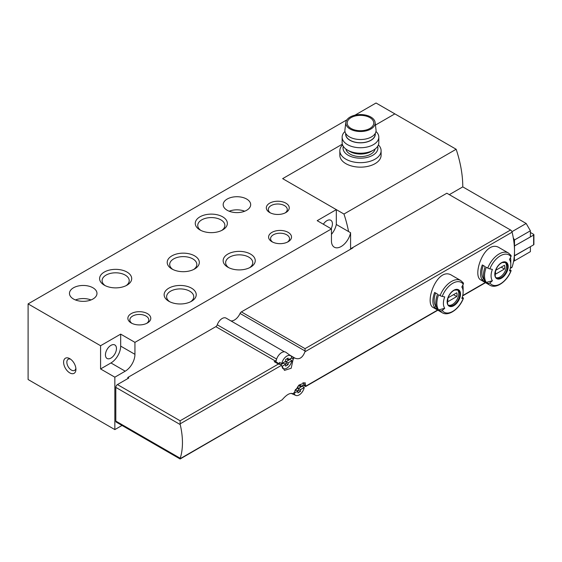 <?xml version="1.0" encoding="UTF-8"?>
<svg xmlns="http://www.w3.org/2000/svg" width="562" height="562" viewBox="0 0 562 562"><rect width="100%" height="100%" fill="white"/><g stroke="black" fill="none" stroke-linecap="round" stroke-linejoin="round"><path stroke-width="0.84" d="M331.123 228.72A7.798 4.503 120 0 0 332.423 223.852A7.798 4.503 120 0 0 330.807 220.283A7.798 4.503 120 0 0 323.354 224.231M331.454 234.354A13.755 7.945 120 0 0 336.315 224.484L336.315 209.626L282.651 178.639L342.328 144.188L282.651 178.639L343.958 214.038A96.074 55.469 60 0 1 348.573 231.558M343.958 214.038L456.154 149.26L394.847 113.868L375.437 125.073L394.847 113.868L376.041 103.008L354.931 115.196M346.887 119.839L28.1 303.887L28.1 379.526L114.845 429.6L122.031 425.448M69.765 372.88A8.711 5.03 -120 0 0 75.926 369.318A8.711 5.03 -120 0 0 69.765 358.647A8.711 5.03 -120 0 0 63.604 362.209A8.711 5.03 -120 0 0 69.765 372.88M28.1 303.887L100.577 345.728L100.577 368.946L114.845 377.179L114.845 429.6M114.845 377.179L125.221 371.194A13.755 7.945 120 0 0 134.943 354.341L134.943 342.363L331.454 228.91L331.454 240.894A13.755 7.945 120 0 0 334.299 247.189A13.755 7.945 120 0 0 343.712 244.66A13.755 7.945 120 0 0 350.583 232.724L350.583 249.219M336.315 224.484L350.583 232.724M227.203 210.279A13.755 7.945 0 0 0 242.194 212A13.755 7.945 0 0 0 250.687 204.666A13.755 7.945 0 0 0 236.925 196.721A13.755 7.945 0 0 0 223.17 204.666A13.755 7.945 0 0 0 227.203 210.279M73.496 299.019A13.755 7.945 0 0 0 88.487 300.74A13.755 7.945 0 0 0 96.98 293.406A13.755 7.945 0 0 0 83.225 285.461A13.755 7.945 0 0 0 69.47 293.406A13.755 7.945 0 0 0 73.496 299.019M336.315 209.626L317.186 220.669L331.454 228.91M100.577 368.946L110.953 362.954A13.755 7.945 120 0 0 120.675 346.108L120.675 334.123L100.577 345.728M120.675 334.123L134.943 342.363M269.676 212.527A11.465 6.618 0 0 0 285.889 212.527A11.465 6.618 0 0 0 285.889 203.17A11.465 6.618 0 0 0 269.676 203.17A11.465 6.618 0 0 0 269.676 212.527L269.676 212.527M271.952 241.73A11.465 6.618 0 0 0 288.158 241.73A11.465 6.618 0 0 0 288.158 232.373A11.465 6.618 0 0 0 271.952 232.373A11.465 6.618 0 0 0 271.945 241.73A11.465 6.618 0 0 0 271.952 241.73M131.22 322.981A11.465 6.618 0 0 0 147.434 322.981A11.465 6.618 0 0 0 147.427 313.624A11.465 6.618 0 0 0 131.22 313.624A11.465 6.618 0 0 0 131.22 322.981L131.22 322.981M199.96 229.935A16.052 9.266 0 0 0 222.657 229.935A16.052 9.266 0 0 0 222.657 216.834A16.052 9.266 0 0 0 199.96 216.834A16.052 9.266 0 0 0 199.96 229.935L199.96 229.935M104.3 285.166A16.052 9.266 0 0 0 126.998 285.166A16.052 9.266 0 0 0 126.998 272.064A16.052 9.266 0 0 0 104.3 272.064A16.052 9.266 0 0 0 104.3 285.166L104.3 285.166M171.909 268.973A16.052 9.266 0 0 0 194.614 268.973A16.052 9.266 0 0 0 194.614 255.865A16.052 9.266 0 0 0 171.909 255.865A16.052 9.266 0 0 0 171.909 268.973L171.909 268.973M227.849 267.196A16.052 9.266 0 0 0 250.547 267.196A16.052 9.266 0 0 0 250.547 254.087A16.052 9.266 0 0 0 227.849 254.087A16.052 9.266 0 0 0 227.849 267.196L227.849 267.196M168.832 301.267A16.052 9.266 0 0 0 191.53 301.267A16.052 9.266 0 0 0 191.53 288.166A16.052 9.266 0 0 0 168.832 288.166A16.052 9.266 0 0 0 168.832 301.267L168.832 301.267M190.581 301.773A13.565 7.833 0 0 0 193.75 296.743A13.565 7.833 0 0 0 180.184 288.91A13.565 7.833 0 0 0 166.612 296.743A13.565 7.833 0 0 0 169.78 301.773M249.598 267.702A13.565 7.833 0 0 0 252.767 262.672A13.565 7.833 0 0 0 239.194 254.839A13.565 7.833 0 0 0 225.629 262.672A13.565 7.833 0 0 0 228.797 267.702M193.658 269.479A13.565 7.833 0 0 0 196.826 264.449A13.565 7.833 0 0 0 183.261 256.616A13.565 7.833 0 0 0 169.696 264.449A13.565 7.833 0 0 0 172.864 269.479M126.05 285.672A13.565 7.833 0 0 0 129.218 280.642A13.565 7.833 0 0 0 115.653 272.809A13.565 7.833 0 0 0 102.087 280.642A13.565 7.833 0 0 0 105.256 285.672M221.709 230.448A13.565 7.833 0 0 0 224.877 225.411A13.565 7.833 0 0 0 211.312 217.578A13.565 7.833 0 0 0 197.747 225.411A13.565 7.833 0 0 0 200.915 230.448M146.661 323.389A9.477 5.472 0 0 0 148.804 319.926A9.477 5.472 0 0 0 139.327 314.453A9.477 5.472 0 0 0 129.843 319.926A9.477 5.472 0 0 0 131.986 323.389M287.393 242.138A9.477 5.472 0 0 0 289.535 238.674A9.477 5.472 0 0 0 280.052 233.202A9.477 5.472 0 0 0 270.575 238.674A9.477 5.472 0 0 0 272.718 242.138M285.124 212.935A9.477 5.472 0 0 0 287.266 209.471A9.477 5.472 0 0 0 277.783 203.999A9.477 5.472 0 0 0 268.306 209.471A9.477 5.472 0 0 0 270.448 212.935M70.643 359.223A6.421 3.709 -120 0 0 68.178 359.266A6.421 3.709 -120 0 0 67.194 364.408A6.421 3.709 -120 0 0 71.388 370.07A6.421 3.709 -120 0 0 74.598 370.386A6.421 3.709 -120 0 0 75.87 368.279M116.46 348.538A7.798 4.503 120 0 0 114.845 344.97A7.798 4.503 120 0 0 107.054 349.473A7.798 4.503 120 0 0 107.054 358.472A7.798 4.503 120 0 0 113.06 356.385A7.798 4.503 120 0 0 116.46 348.538M91.002 299.953A13.755 7.945 0 0 0 75.449 299.953M244.702 211.221A13.755 7.945 0 0 0 229.155 211.221M350.583 248.797L446.846 193.223L510.556 230.006L305.047 348.651L241.379 311.896L352.852 247.912L352.486 247.702M449.319 194.649L462.779 186.879A96.074 55.469 60 0 0 456.154 149.26M511.94 231.699L526.173 223.479L462.779 186.879M510.282 268.376L511.701 267.561A2.29 1.321 -120 0 0 512.101 267.041A68.789 39.712 -120 0 0 514.314 255.766L514.497 260.831L530.388 251.657L530.388 246.697L514.314 255.766A68.789 39.712 -120 0 0 514.497 251.003A68.789 39.712 -120 0 0 514.314 246.03L530.388 236.96L530.388 230.778L514.497 239.953L514.497 255.872L533.633 244.821A0.92 0.527 0 0 0 533.9 244.449L533.9 234.712A0.92 0.527 0 0 0 533.633 234.34L530.388 232.464M342.539 144.856A20.639 11.914 0 0 0 339.834 150.749L339.834 155.238A20.639 11.914 0 0 0 345.883 163.668A20.639 11.914 0 0 0 368.37 166.247A20.639 11.914 0 0 0 381.106 155.238L381.106 150.749A20.639 11.914 0 0 0 378.409 144.856M530.388 230.778L526.173 223.479M514.497 239.953L513.289 237.859M513.577 261.365L514.497 260.831M339.834 150.749A20.639 11.914 0 0 0 345.883 159.172A20.639 11.914 0 0 0 368.37 161.758A20.639 11.914 0 0 0 381.106 150.749M343.312 146.373A17.429 10.06 0 0 0 348.152 155.238A17.429 10.06 0 0 0 368.524 157.051A17.429 10.06 0 0 0 377.636 146.373M345.89 149.056A14.675 8.472 0 0 0 350.098 154.114A14.675 8.472 0 0 0 365.335 156.117A14.675 8.472 0 0 0 375.058 149.056M344.97 131.48A18.342 10.594 0 0 0 342.132 137.142L342.132 142.636A18.342 10.594 0 0 0 347.506 150.124L349.993 151.557A14.823 8.556 0 0 0 370.955 151.557L373.442 150.124A18.342 10.594 0 0 0 378.816 142.636L378.816 137.142A18.342 10.594 0 0 0 375.978 131.48M349.993 151.557L347.506 150.124A18.342 10.594 0 0 0 373.442 150.124M342.132 137.142A18.342 10.594 0 0 0 347.506 144.631A18.342 10.594 0 0 0 367.492 146.928A18.342 10.594 0 0 0 378.816 137.142M345.721 133.433A14.823 8.556 0 0 0 349.993 140.324A14.823 8.556 0 0 0 366.81 142.01A14.823 8.556 0 0 0 375.226 133.433M345.799 133.566L345.799 134.269A14.675 8.472 0 0 0 350.098 140.261A14.675 8.472 0 0 0 366.087 142.102A14.675 8.472 0 0 0 375.149 134.269L375.149 133.566M345.834 122.439L344.92 129.892A15.588 8.999 0 0 0 349.452 136.889A15.588 8.999 0 0 0 366.944 138.716A15.588 8.999 0 0 0 376.027 129.892L375.114 122.439A14.675 8.472 0 0 0 360.474 114.564A14.675 8.472 0 0 0 345.834 122.439A14.675 8.472 0 0 0 350.098 129.028A14.675 8.472 0 0 0 366.564 130.749A14.675 8.472 0 0 0 375.114 122.439M351.067 128.466A13.298 7.678 0 0 0 365.56 130.131A13.298 7.678 0 0 0 373.772 123.036A13.298 7.678 0 0 0 360.474 115.365A13.298 7.678 0 0 0 347.175 123.036A13.298 7.678 0 0 0 351.067 128.466M444.732 308.278A13.952 8.051 -60 0 1 444.732 296.891A68.789 14.535 21.2 0 1 442.21 296.406A17.197 9.926 -60 0 1 463.271 284.246A1.834 1.447 -35.1 0 0 463.236 282.812L460.77 280.536L451.876 275.401C437.447 265.763 423.783 303.368 433.302 307.569L442.196 312.704A18.574 10.72 -60 0 1 440.109 310.765A1.834 1.447 -35.1 0 0 442.21 310.442A68.789 54.254 -35.1 0 0 444.732 308.278L438.627 309.915A18.574 10.72 -60 0 1 438.627 294.748L440.109 295.605A1.834 0.386 21.2 0 0 442.21 296.406M463.271 284.246A68.789 54.254 -35.1 0 1 461.816 287.027A13.952 8.051 -60 0 1 463.137 291.959A13.952 8.051 -60 0 1 461.816 298.415A68.789 14.535 21.2 0 0 463.271 298.281A1.834 0.386 21.2 0 0 463.446 298.197A1.834 0.386 21.2 0 0 462.856 297.635L462.224 297.27M440.109 310.765L438.627 309.915M462.828 285.11A18.574 10.72 -60 0 1 463.137 288.18L463.137 291.959M437.559 294.13A18.574 10.72 120 0 0 437.559 309.297L434.644 307.611A18.574 10.72 -60 0 1 434.644 292.444L437.559 294.13M303.81 384.717L305.7 385.813L305.096 382.673L298.942 385.096L293.786 393.084L292.626 393.758L293.786 393.084M305.7 385.813L305.623 386.544L305.623 385.764M533.9 234.712A0.92 0.527 0 0 1 533.633 235.085L514.314 246.03A68.789 39.712 -120 0 0 512.101 232.183A2.29 1.321 -120 0 0 510.556 230.006M512.101 232.183L304.934 351.791C302.567 357.853 299.195 359.947 294.825 358.071L295.036 358.198M294.825 358.071L289.437 354.882M294.46 357.839L293.301 358.507L291.186 368.251L284.52 370.379L281.464 365.342L280.677 364.598L278.38 364.05L180.128 420.776L117.437 384.577L128.782 378.022L127.813 377.46L215.822 326.655A2.29 1.321 -60 0 0 217.262 324.801A7.798 4.503 -60 0 1 226.072 318.106A7.798 4.503 -60 0 1 226.198 318.183M281.464 365.342L180.128 423.846L180.212 424.563L115.814 387.387A2.29 1.321 -60 0 1 117.437 384.577M180.128 458.22L180.128 458.992L180.212 458.262A68.789 39.712 -120 0 0 180.212 424.563M180.212 458.262L115.814 421.086A2.29 1.321 -60 0 0 116.292 422.132L180.128 458.992L282.152 399.807C286.402 394.826 289.837 392.768 292.451 393.632L292.345 393.562M292.24 393.512L292.626 393.758M487.774 283.248A18.574 10.72 -60 0 0 489.867 285.18L480.974 280.045C471.448 275.851 485.111 238.246 499.541 247.877L508.434 253.012A18.574 10.72 -60 0 0 487.774 268.081L486.299 267.224A18.574 10.72 -60 0 0 486.299 282.391L487.774 283.248A1.834 1.447 -35.1 0 0 489.874 282.925A68.789 54.254 -35.1 0 0 492.396 280.754A13.952 8.051 -60 0 1 492.396 269.367A68.789 14.535 21.2 0 1 489.874 268.882A17.197 9.926 -60 0 1 510.935 256.722A1.834 1.447 -35.1 0 0 510.9 255.288L508.434 253.012M510.935 256.722A68.789 54.254 -35.1 0 1 509.481 259.503A13.952 8.051 -60 0 1 510.802 264.435A13.952 8.051 -60 0 1 509.481 270.891A68.789 14.535 21.2 0 0 510.935 270.765A1.834 0.386 21.2 0 0 511.111 270.68A1.834 0.386 21.2 0 0 510.521 270.111L509.889 269.746M510.5 257.593A18.574 10.72 -60 0 1 510.802 260.663L510.802 264.435M485.224 266.613A18.574 10.72 120 0 0 485.224 281.773L482.308 280.087A18.574 10.72 -60 0 1 482.308 264.927L485.224 266.613M291.91 393.393L292.999 393.829M276.321 360.024A2.29 1.321 -60 0 1 275.324 361.008L274.221 361.647L278.38 364.05M293.301 358.507L293.301 357.116M180.128 423.846L180.128 420.776M304.934 351.791L305.047 350.976L240.058 313.448A2.29 1.321 -60 0 1 241.379 311.896M305.047 350.976L305.047 348.651M240.058 313.448A9.631 5.557 -60 0 1 230.87 320.874M115.814 421.086L115.814 387.387M280.677 364.598L275.366 361.528A2.29 1.321 120 0 0 274.221 361.647M127.813 377.46L127.813 378.584M505.083 262.278A8.943 5.163 -60 0 1 505.786 269.57A8.943 5.163 -60 0 1 500.103 276.947A8.943 5.163 -60 0 1 496.211 277.649M504.43 269.022A6.533 3.772 120 0 0 504.43 265.278L495.775 270.273A6.533 3.772 -60 0 0 495.775 274.017L504.43 269.022L501.185 267.147M487.774 268.081A1.834 0.386 21.2 0 0 489.874 268.882M492.396 280.754L486.299 282.391M483.945 278.991L483.432 278.689L482.308 280.087M483.432 278.689A16.741 9.666 -60 0 1 483.264 265.475M457.419 289.795A8.943 5.163 -60 0 1 458.121 297.087A8.943 5.163 -60 0 1 452.438 304.471A8.943 5.163 -60 0 1 448.546 305.173M456.766 296.539A6.533 3.772 120 0 0 456.766 292.795L448.111 297.797A6.533 3.772 -60 0 0 448.111 301.541L456.766 296.539L453.52 294.671M436.281 306.508L435.768 306.213L434.644 307.611M435.768 306.213A16.741 9.666 -60 0 1 435.592 292.999M285.566 359.582L285.566 361.366L281.808 363.537A7.383 4.264 -60 0 1 285.644 356.954A7.383 4.264 -60 0 1 290.779 355.858A7.383 4.264 -60 0 1 291.924 357.692L288.158 359.863L288.158 358.085L285.566 359.582M281.85 366.508L285.566 364.359L285.566 366.136L288.158 364.64L288.158 362.862L291.924 360.692A7.383 4.264 -60 0 1 283.41 368.623A7.383 4.264 -60 0 1 282.208 367.527M276.019 361.907A8.023 4.636 -60 0 1 279.862 353.955A8.023 4.636 -60 0 1 285.932 352.325L290.779 355.858M281.808 363.537L279.546 362.441A7.643 4.412 120 0 0 279.391 363.853M285.032 364.05L286.086 363.438L286.086 361.661L290.034 359.385A7.643 4.412 120 0 0 290.132 358.725M290.034 359.385L291.924 360.692M286.086 361.661L288.158 362.862M286.62 358.978L288.158 359.863M280.831 364.696L283.494 363.157L285.566 364.359M286.086 363.438L288.158 364.64M303.101 382.631L303.002 382.56A7.383 4.264 -60 0 1 303.101 382.631A7.383 4.264 -60 0 1 304.246 384.464L300.48 386.635L300.48 384.858L297.888 386.354L297.888 388.138L295.408 389.571M304.246 387.464A7.383 4.264 -60 0 1 295.731 395.395A7.383 4.264 -60 0 1 294.13 393.302L297.888 391.131L297.888 392.908L300.48 391.412L300.48 389.635L304.246 387.464L302.356 386.157A7.643 4.412 120 0 0 302.454 385.497M297.354 390.822L298.408 390.211L298.408 388.433L302.356 386.157M298.408 388.433L300.48 389.635M298.942 385.75L300.48 386.635M294.924 390.45L295.816 389.93L297.888 391.131M298.408 390.211L300.48 391.412M110.953 362.954L125.221 371.194M120.675 346.108L134.943 354.341M453.822 305.693A9.463 5.465 -60 0 1 448.026 297.453A9.463 5.465 -60 0 1 459.618 290.758A9.463 5.465 -60 0 1 453.822 305.693M463.271 298.281A17.197 9.926 -60 0 1 442.21 310.442M440.109 295.605A18.574 10.72 -60 0 1 460.77 280.536M512.101 267.041L510.366 268.046M485.273 282.531L462.695 295.563M437.608 310.055L305.623 386.256M282.152 399.807L180.128 458.704M501.487 278.176A9.463 5.465 -60 0 1 495.691 277.656A9.463 5.465 -60 0 1 499.197 264.505A9.463 5.465 -60 0 1 508.076 265.299A9.463 5.465 -60 0 1 501.487 278.176M510.935 270.765A17.197 9.926 -60 0 1 489.874 282.925M275.324 361.008L215.822 326.655M276.616 359.069L217.262 324.801M291.327 358.043L293.378 359.23M533.633 235.085L533.633 244.821M501.163 277.565A8.943 5.163 -60 0 1 496.696 278.007C495.178 278.26 494.841 275.703 495.684 270.336C497.194 266.514 499.372 263.929 502.21 262.573L505.638 262.517A8.943 5.163 -60 0 1 507.008 269.683A8.943 5.163 -60 0 1 501.163 277.565M453.499 305.082A8.943 5.163 -60 0 1 449.031 305.524C447.514 305.784 447.176 303.227 448.012 297.853C449.53 294.031 451.707 291.446 454.546 290.097L457.974 290.041A8.943 5.163 -60 0 1 459.344 297.207A8.943 5.163 -60 0 1 453.499 305.082M442.196 312.704C448.645 316.764 459.554 308.784 463.446 298.197M489.867 285.18C496.309 289.247 507.219 281.26 511.111 270.68M485.519 282.672L462.617 295.9M437.854 310.196L305.623 386.544L303.136 385.103M284.428 351.798L226.072 318.106M283.41 368.623L282.553 368.251M295.731 395.395L291.074 393.337"/></g></svg>
